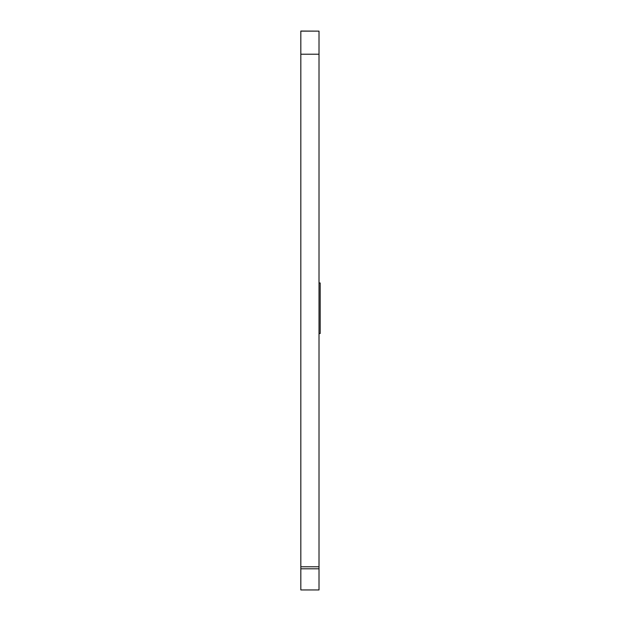 <?xml version="1.0" encoding="UTF-8"?>
<svg xmlns="http://www.w3.org/2000/svg" width="621" height="621" viewBox="0 0 621 621"><rect width="100%" height="100%" fill="white"/><g stroke="black" fill="none" stroke-linecap="round" stroke-linejoin="round"><path stroke-width="0.93" d="M319.015 282.966L320.172 282.966L320.172 333.539L319.015 333.539M300.828 589.95L319.015 589.95L319.015 568.805L300.828 568.805L300.828 589.95M300.828 31.135L319.015 31.135L300.828 31.05L300.828 568.805M300.828 566.787L319.015 566.787L319.015 568.805M319.015 31.135L319.015 566.787M300.828 54.213L319.015 54.213"/></g></svg>
